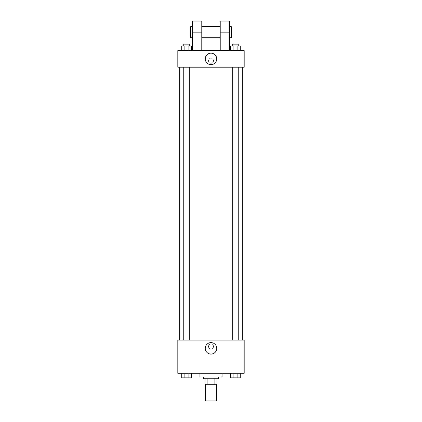 <?xml version="1.0" encoding="UTF-8"?>
<svg xmlns="http://www.w3.org/2000/svg" width="422" height="422" viewBox="0 0 422 422"><rect width="100%" height="100%" fill="white"/><g stroke="black" fill="none" stroke-linecap="round" stroke-linejoin="round"><path stroke-width="0.32" stroke-dasharray="2.11 1.58" d="M216.533 400.9L205.467 400.9M216.533 384.305L205.467 384.305L216.533 384.305M207.118 384.305L205.008 384.305L205.008 378.777L207.118 378.777L207.118 384.305L216.992 384.305M214.882 378.777L207.118 378.777L214.882 378.777L214.882 384.305M207.118 378.777L205.008 378.777M203.626 378.777L218.374 378.777M211 376.93L203.626 376.93L211 376.93M222.062 376.93L199.938 376.93M222.062 373.243L199.938 373.243L222.062 373.243M181.724 373.243L181.724 377.854L184.119 377.854L181.724 377.854L184.119 377.854L184.119 373.243L188.908 373.243L181.724 373.243L191.308 373.243L184.119 373.243L184.119 377.854L191.308 377.854L188.908 377.854L191.308 377.854L191.308 373.243L188.908 373.243L191.308 373.243L188.908 373.243L188.908 377.854L184.119 377.854L188.908 377.854L188.908 373.243L191.308 373.243L184.119 373.243L191.308 373.243M177.815 373.243L244.185 373.243L244.185 340.058L177.815 340.058L177.815 373.243M230.692 373.243L230.692 377.854L233.092 377.854L230.692 377.854L233.092 377.854L233.092 373.243L237.881 373.243L230.692 373.243L240.276 373.243L233.092 373.243L233.092 377.854L240.276 377.854L237.881 377.854L240.276 377.854L240.276 373.243L237.881 373.243L240.276 373.243L237.881 373.243L237.881 377.854L233.092 377.854L237.881 377.854L237.881 373.243L240.276 373.243L233.092 373.243L240.276 373.243M213.537 346.509A2.537 2.537 0 0 0 209.734 344.315A2.537 2.537 0 0 0 209.734 348.709A2.537 2.537 0 0 0 213.537 346.509A2.537 2.537 0 0 0 209.734 344.315A2.537 2.537 0 0 0 209.734 348.709A2.537 2.537 0 0 0 213.537 346.509M242.344 340.058L179.656 340.058L242.344 340.058M189.283 340.058L183.749 340.058L189.283 340.058L183.749 340.058L189.283 340.058L189.283 67.193L183.749 67.193L189.283 67.193M238.251 340.058L232.717 340.058L238.251 340.058L232.717 340.058L238.251 340.058L238.251 67.193L232.717 67.193L238.251 67.193M177.815 349.047L177.815 343.977L177.815 349.047M244.185 343.977L244.185 349.047L244.185 343.977M216.739 348.356A5.739 5.739 0 0 1 208.13 353.325A5.739 5.739 0 0 1 208.13 343.381A5.739 5.739 0 0 1 216.739 348.356M242.344 67.193L179.656 67.193L242.344 67.193M177.815 67.193L244.185 67.193L244.185 50.598L177.815 50.598L177.815 67.193L244.185 67.193M238.251 377.854L232.717 377.854M189.283 377.854L183.749 377.854M237.881 373.243L237.881 377.854M233.092 373.243L233.092 377.854M188.908 373.243L188.908 377.854M184.119 373.243L184.119 377.854M230.692 50.598L230.692 45.987L240.276 45.987L237.881 45.987L237.881 50.598L240.276 50.598L230.692 50.598L240.276 50.598L230.692 50.598L240.276 50.598L237.881 50.598L237.881 45.987L233.092 45.987L233.092 50.598L233.092 45.987L230.692 45.987L240.276 45.987L240.276 50.598M238.251 45.987L232.717 45.987L238.251 45.987L232.717 45.987L238.251 45.987L238.251 44.146L232.717 44.146L238.251 44.146L232.717 44.146L232.717 45.987M181.724 50.598L181.724 45.987L191.308 45.987L188.908 45.987L188.908 50.598L191.308 50.598L181.724 50.598L191.308 50.598L181.724 50.598L191.308 50.598L188.908 50.598L188.908 45.987L184.119 45.987L184.119 50.598L184.119 45.987L191.308 45.987L191.308 50.598M189.283 45.987L183.749 45.987L189.283 45.987L183.749 45.987L189.283 45.987L189.283 44.146L183.749 44.146L189.283 44.146L183.749 44.146L183.749 45.987M237.881 45.987L237.881 50.598M233.092 45.987L233.092 50.598M188.908 45.987L188.908 50.598M184.119 45.987L184.119 50.598M244.185 60.742L244.185 58.204L244.185 60.742M205.261 58.895A5.739 5.739 0 0 0 213.87 63.864A5.739 5.739 0 0 0 213.87 53.926A5.739 5.739 0 0 0 205.261 58.895M177.815 60.742L177.815 58.204L177.815 60.742M211 58.204A2.537 2.537 0 0 0 208.806 62.008A2.537 2.537 0 0 0 213.194 62.008A2.537 2.537 0 0 0 211 58.204A2.537 2.537 0 0 1 213.194 62.008A2.537 2.537 0 0 1 208.806 62.008A2.537 2.537 0 0 1 211 58.204M192.564 50.598L201.779 50.598L192.564 50.598L192.564 32.162L201.779 32.162L201.779 50.598M220.221 50.598L229.436 50.598L220.221 50.598L220.221 21.1M220.221 26.633L220.221 37.695L220.221 26.633M201.779 26.633L201.779 37.695L201.779 26.633M201.779 21.1L201.779 32.162M229.436 26.633L229.436 37.695L229.436 26.633M229.436 21.1L229.436 50.598M231.282 26.633L231.282 37.695M192.564 37.695L192.564 26.633L192.564 37.695M192.564 21.1L192.564 32.162M190.718 37.695L190.718 26.633M220.221 32.162L229.436 32.162M183.749 67.193L183.749 340.058M232.717 67.193L232.717 340.058"/><path stroke-width="0.63" d="M205.467 384.305L205.467 400.9L216.533 400.9L216.533 384.305M214.882 378.777L214.882 384.305L205.008 384.305L205.008 378.777M214.882 384.305L216.992 384.305L216.992 378.777L216.992 384.305M218.374 376.93L218.374 378.777L203.626 378.777L203.626 376.93M207.118 378.777L207.118 384.305M199.938 373.243L199.938 376.93L222.062 376.93L222.062 373.243M244.185 373.243L177.815 373.243L177.815 340.058L244.185 340.058L244.185 373.243M216.739 348.356A5.739 5.739 0 0 1 208.13 353.325A5.739 5.739 0 0 1 208.13 343.381A5.739 5.739 0 0 1 216.739 348.356M242.344 67.193L242.344 340.058M232.717 340.058L232.717 67.193M189.283 67.193L189.283 340.058M244.185 67.193L177.815 67.193L177.815 50.598L244.185 50.598L244.185 67.193L177.815 67.193M240.276 373.243L240.276 377.854L230.692 377.854L230.692 373.243M237.881 373.243L237.881 377.854M233.092 373.243L233.092 377.854M238.251 377.854L232.717 377.854M191.308 373.243L191.308 377.854L181.724 377.854L181.724 373.243M188.908 373.243L188.908 377.854M184.119 373.243L184.119 377.854M189.283 377.854L183.749 377.854M240.276 50.598L240.276 45.987L230.692 45.987L230.692 50.598M237.881 45.987L237.881 50.598M233.092 45.987L233.092 50.598M232.717 45.987L232.717 44.146L238.251 44.146L238.251 45.987M191.308 50.598L191.308 45.987L181.724 45.987L181.724 50.598M188.908 45.987L188.908 50.598M184.119 45.987L184.119 50.598M183.749 45.987L183.749 44.146L189.283 44.146L189.283 45.987M205.261 58.895A5.739 5.739 0 0 1 213.87 53.926A5.739 5.739 0 0 1 213.87 63.864A5.739 5.739 0 0 1 205.261 58.895M220.221 50.598L220.221 32.162L229.436 32.162L229.436 21.1L220.221 21.1L220.221 32.162M220.221 26.633L201.779 26.633M192.564 50.598L192.564 32.162L201.779 32.162L201.779 50.598M201.779 32.162L201.779 21.1L192.564 21.1L192.564 32.162M229.436 50.598L229.436 32.162M229.436 37.695L231.282 37.695L231.282 26.633L229.436 26.633M192.564 26.633L190.718 26.633L190.718 37.695L192.564 37.695M179.656 67.193L179.656 340.058M238.251 340.058L238.251 67.193M183.749 67.193L183.749 340.058M220.221 37.695L201.779 37.695"/></g></svg>
